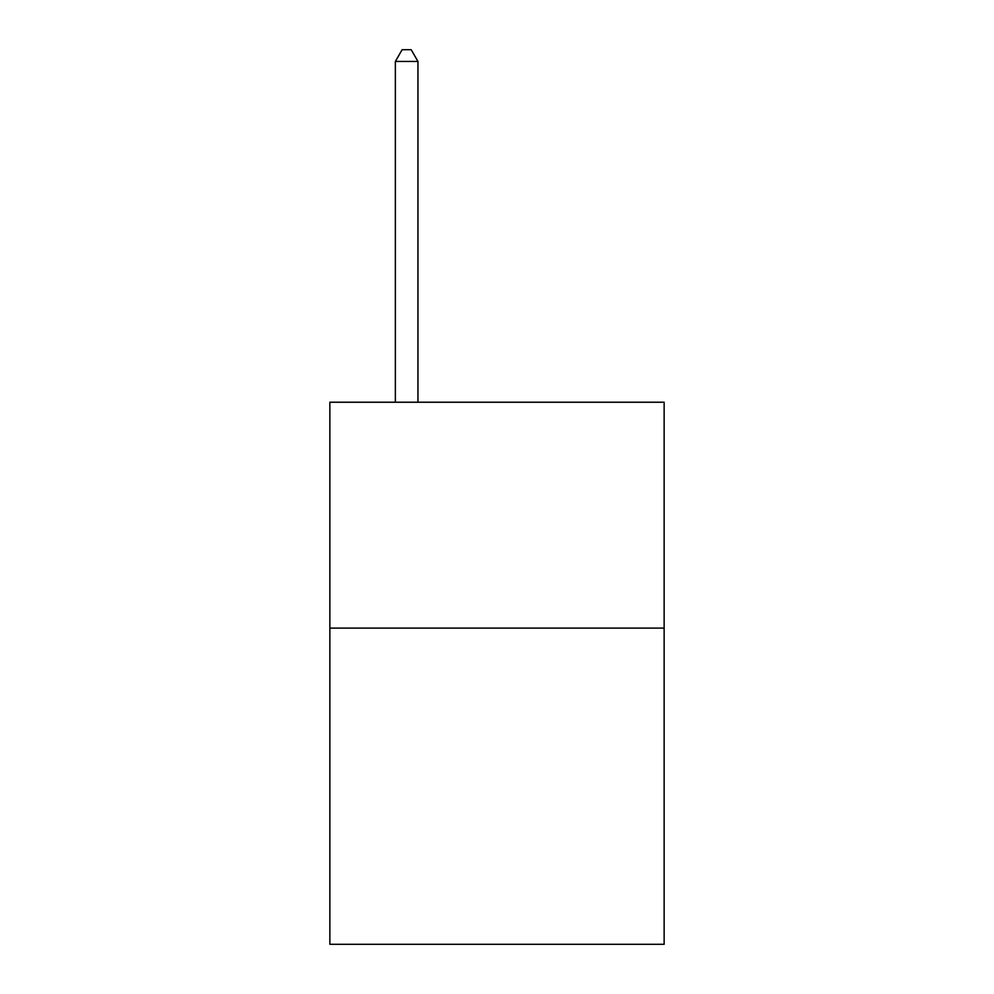 <?xml version="1.0" encoding="UTF-8"?>
<svg xmlns="http://www.w3.org/2000/svg" width="994" height="994" viewBox="0 0 994 994"><rect width="100%" height="100%" fill="white"/><g stroke="black" fill="none" stroke-linecap="round" stroke-linejoin="round"><path stroke-width="1.49" d="M664.141 628.096L664.141 944.3L329.859 944.3L329.859 402.222L664.141 402.222L664.141 628.096L329.859 628.096M417.952 402.222L417.952 61.442L395.363 61.442L395.363 402.222M395.363 61.442L402.135 49.7L411.168 49.7L417.952 61.442"/></g></svg>
